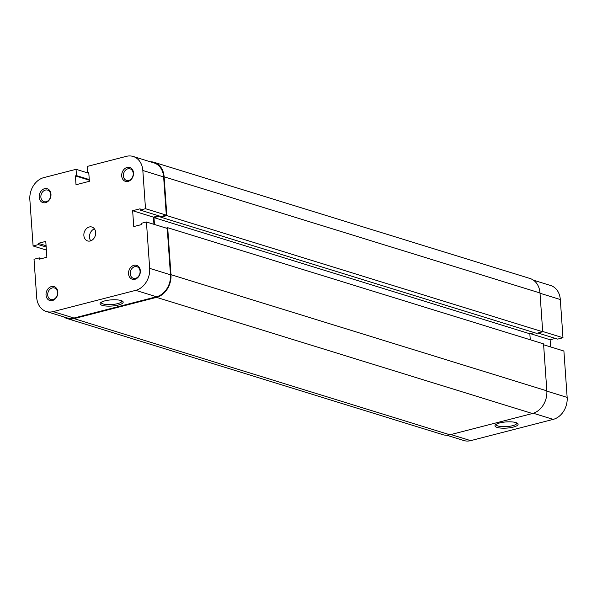 <?xml version="1.0" encoding="UTF-8"?>
<svg xmlns="http://www.w3.org/2000/svg" width="597" height="597" viewBox="0 0 597 597"><rect width="100%" height="100%" fill="white"/><g stroke="black" fill="none" stroke-linecap="round" stroke-linejoin="round"><path stroke-width="0.9" d="M170.973 274.672L167.69 227.718L543.554 343.887L546.837 390.848L170.973 274.672A19.395 15.38 107.2 0 1 156.556 297.358L74.028 318.619A19.395 15.38 107.2 0 1 66.998 318.507A19.395 15.38 107.2 0 1 63.528 316.798M546.837 390.848A19.395 15.38 107.2 0 1 532.42 413.534L449.899 434.795A19.395 15.38 107.2 0 1 442.87 434.683L66.998 318.507M150.31 161.772A19.395 15.38 107.2 0 1 154.13 162.317A19.395 15.38 107.2 0 1 164.123 176.794L166.839 215.599L160.75 217.166L160.697 216.412M154.13 162.317L530.002 278.493A19.395 15.38 107.2 0 1 539.994 292.97L164.123 176.794M539.994 292.97L542.71 331.775L166.839 215.599M542.71 331.775L536.613 333.342L160.75 217.166M159.742 216.121L153.974 217.607L529.845 333.783L534.315 332.626M154.459 224.472L153.974 217.607M530.263 339.783L529.845 333.783M167.69 227.718L166.19 228.099M133.959 265.299A7.276 5.769 107.2 0 1 140.34 270.769A7.276 5.769 107.2 0 1 134.937 279.284A7.276 5.769 107.2 0 1 128.549 273.807A7.276 5.769 107.2 0 1 133.959 265.299M135.556 278.336A6.06 4.806 -72.8 0 0 140.034 272.59A6.06 4.806 -72.8 0 0 136.944 266.717A6.06 4.806 -72.8 0 0 134.743 266.68A6.06 4.806 -72.8 0 0 130.273 272.426A6.06 4.806 -72.8 0 0 133.362 278.299A6.06 4.806 -72.8 0 0 135.556 278.336M51.432 286.56A7.276 5.769 107.2 0 1 57.819 292.03A7.276 5.769 107.2 0 1 52.409 300.537A7.276 5.769 107.2 0 1 46.029 295.067A7.276 5.769 107.2 0 1 51.432 286.56M53.036 299.59A6.06 4.806 -72.8 0 0 57.506 293.843A6.06 4.806 -72.8 0 0 54.417 287.978A6.06 4.806 -72.8 0 0 52.223 287.941A6.06 4.806 -72.8 0 0 47.753 293.687A6.06 4.806 -72.8 0 0 50.835 299.56A6.06 4.806 -72.8 0 0 53.036 299.59M127.116 167.429A7.276 5.769 107.2 0 1 133.497 172.899A7.276 5.769 107.2 0 1 128.094 181.406A7.276 5.769 107.2 0 1 121.706 175.936A7.276 5.769 107.2 0 1 127.116 167.429M128.713 180.458A6.06 4.806 -72.8 0 0 133.183 174.712A6.06 4.806 -72.8 0 0 130.101 168.847A6.06 4.806 -72.8 0 0 127.9 168.809A6.06 4.806 -72.8 0 0 123.43 174.555A6.06 4.806 -72.8 0 0 126.519 180.428A6.06 4.806 -72.8 0 0 128.713 180.458M44.588 188.682A7.276 5.769 107.2 0 1 50.969 194.159A7.276 5.769 107.2 0 1 45.566 202.667A7.276 5.769 107.2 0 1 39.186 197.197A7.276 5.769 107.2 0 1 44.588 188.682M46.193 201.719A6.06 4.806 -72.8 0 0 50.663 195.973A6.06 4.806 -72.8 0 0 47.573 190.1A6.06 4.806 -72.8 0 0 45.372 190.07A6.06 4.806 -72.8 0 0 40.902 195.816A6.06 4.806 -72.8 0 0 43.991 201.682A6.06 4.806 -72.8 0 0 46.193 201.719M104.878 300.866A11.597 3.097 -4 0 1 122.676 301.313A11.597 3.097 -4 0 1 118.37 305.03A11.597 3.097 -4 0 1 105.042 305.925A11.597 3.097 -4 0 1 100.453 302.866A11.597 3.097 -4 0 1 104.878 300.866M101.206 302.276A10.38 2.776 176 0 0 101.184 302.507A10.38 2.776 176 0 0 106.9 304.567A10.38 2.776 176 0 0 117.587 303.649A10.38 2.776 176 0 0 121.9 301.06A10.38 2.776 176 0 0 121.848 300.828M90.251 240.972A7.276 5.769 -72.8 0 0 95.617 234.076A7.276 5.769 -72.8 0 0 91.908 227.032A7.276 5.769 -72.8 0 0 89.274 226.994A7.276 5.769 -72.8 0 0 83.908 233.89A7.276 5.769 -72.8 0 0 87.617 240.934A7.276 5.769 -72.8 0 0 90.251 240.972M133.153 156.466L153.951 162.899A18.791 14.903 107.2 0 1 163.638 176.921L166.309 215.144L145.504 208.711L142.832 170.496A18.791 14.903 -72.8 0 0 133.153 156.466A18.791 14.903 -72.8 0 0 126.34 156.354L87.237 166.429L87.677 172.72L88.759 172.443L89.378 181.301L76.02 184.742L75.401 175.884L76.476 175.608L76.043 169.317L43.812 177.615A18.791 14.903 -72.8 0 0 29.85 199.599L33.096 245.971L46.379 250.076M135.713 290.351A18.791 14.903 -72.8 0 0 149.675 268.366L146.429 221.994L167.235 228.427L170.481 274.799A18.791 14.903 107.2 0 1 156.511 296.776L135.713 290.351L53.185 311.612L73.991 318.037L156.511 296.776M73.991 318.037A18.791 14.903 107.2 0 1 67.177 317.925L46.372 311.5A18.791 14.903 -72.8 0 0 53.185 311.612M166.309 215.144L161.003 216.51L140.198 210.077L140.108 208.793L132.646 210.719L133.75 226.569L141.22 224.644L141.131 223.36L146.429 221.994M158.698 215.793L153.444 217.151L153.944 224.315M145.504 208.711L140.198 210.077M46.372 311.5A18.791 14.903 -72.8 0 1 36.693 297.47L34.022 259.255L39.327 257.889L39.417 259.173L46.879 257.247L45.775 241.397L38.305 243.322L38.395 244.606L33.096 245.971M94.43 228.882A7.276 5.769 -72.8 0 0 90.737 240.822M88.819 173.264L76.043 169.317M153.444 217.151L132.646 210.719M46.081 245.725L38.305 243.322M46.17 247.009L38.395 244.606M41.626 258.598L39.327 257.889M88.804 173.07L87.677 172.72M89.304 180.182L75.401 175.884M89.259 179.555L76.476 175.608M513.278 427.094A11.597 3.097 -4 0 1 499.95 427.989A11.597 3.097 -4 0 1 495.361 424.93A11.597 3.097 -4 0 1 499.786 422.922A11.597 3.097 -4 0 1 517.584 423.37A11.597 3.097 -4 0 1 513.278 427.094M496.114 424.333A10.38 2.776 176 0 0 496.092 424.564A10.38 2.776 176 0 0 501.808 426.631A10.38 2.776 176 0 0 512.495 425.713A10.38 2.776 176 0 0 516.808 423.116A10.38 2.776 176 0 0 516.756 422.892M542.688 331.477L562.978 337.745L560.307 299.53L540.016 293.254M450.899 434.534L470.66 440.646L553.188 419.385L533.367 413.258M470.66 440.646A18.791 14.903 107.2 0 1 463.847 440.534L446.69 435.228M533.472 280.202L550.628 285.5A18.791 14.903 107.2 0 1 560.307 299.53M537.919 333.007L557.673 339.111L562.978 337.745M550.621 346.924L550.121 339.753L555.374 338.402M546.859 391.132L567.15 397.401L563.904 351.029L543.613 344.76M567.15 397.401A18.791 14.903 107.2 0 1 553.188 419.385M530.36 333.648L550.121 339.753M449.899 434.795L74.028 318.619M532.42 413.534L156.556 297.358M149.675 268.366L170.481 274.799M163.638 176.921L142.832 170.496"/></g></svg>
